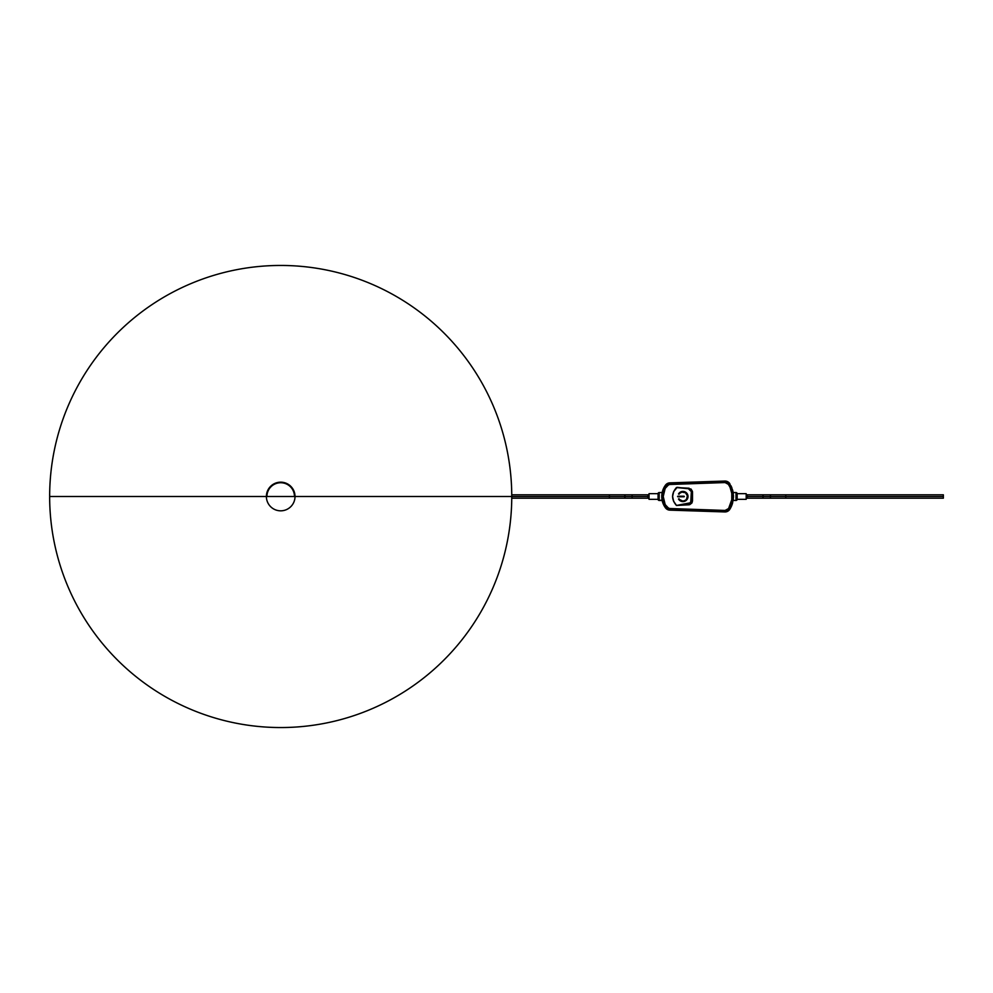 <?xml version="1.0" encoding="UTF-8"?>
<svg xmlns="http://www.w3.org/2000/svg" width="993" height="993" viewBox="0 0 993 993"><rect width="100%" height="100%" fill="white"/><g stroke="black" fill="none" stroke-linecap="round" stroke-linejoin="round"><path stroke-width="1.49" d="M266.931 496.5A13.765 13.765 0 0 1 280.696 482.735A13.765 13.765 0 0 1 294.474 496.5A13.765 13.765 0 0 0 280.696 482.735A13.765 13.765 0 0 0 266.931 496.5M511.755 496.5L295.02 496.5A14.324 14.324 0 0 1 280.696 510.824A14.324 14.324 0 0 1 266.385 496.5L49.65 496.5A231.046 231.046 0 0 0 280.696 727.546A231.046 231.046 0 0 0 511.755 496.5A231.046 231.046 0 0 1 280.696 727.546A231.046 231.046 0 0 1 49.65 496.5A231.046 231.046 0 0 1 280.696 265.454A231.046 231.046 0 0 1 511.755 496.5A231.046 231.046 0 0 0 280.696 265.454A231.046 231.046 0 0 0 49.65 496.5L266.385 496.5A14.324 14.324 0 0 1 280.696 482.176A14.324 14.324 0 0 1 295.02 496.5L609.429 496.5L609.429 498.201L609.429 496.5L511.755 496.5M295.02 496.5L266.385 496.5A14.324 14.324 0 0 0 280.696 510.824A14.324 14.324 0 0 0 295.02 496.5M684.338 496.5L677.561 496.5L684.338 496.5M687.441 496.5A4.518 4.518 0 0 1 679.013 498.759L678.989 499.727L680.975 501.192L684.239 501.415L686.957 499.591L688.012 496.5A5.089 5.089 0 0 0 678.517 493.955A5.089 5.089 0 0 1 688.012 496.5L686.957 493.409L684.239 491.585L680.975 491.808L678.517 493.955L681.893 492.094L685.431 492.739L687.379 495.768L686.511 499.256A4.518 4.518 0 0 0 684.09 492.131A4.518 4.518 0 0 0 679.013 494.241L679.013 494.241M679.944 499.901A4.518 4.518 0 0 0 682.625 501.006L678.517 499.045A5.089 5.089 0 0 0 688.012 496.5A5.089 5.089 0 0 1 678.517 499.045L679.013 498.759M684.09 500.869A4.518 4.518 0 0 0 685.431 500.261L683.37 500.993A4.518 4.518 0 0 0 683.37 500.993L682.625 501.006M686.511 499.256L685.431 500.261M662.07 500.062L659.191 500.46A1.13 1.13 0 0 1 658.061 499.33L649.025 499.33L649.025 493.67L658.061 493.67L649.025 493.67L649.025 499.33L658.061 499.33L658.061 493.67L658.061 499.33A1.13 1.13 0 0 0 659.191 500.46L659.191 492.54A1.13 1.13 0 0 0 658.061 493.67A1.13 1.13 0 0 1 659.191 492.54L659.191 500.46L662.157 500.46L661.934 499.194L662.703 502.495M662.157 492.54L659.191 492.54L662.157 492.553A19.09 19.09 0 0 1 665.484 485.155L662.679 490.579A19.09 19.09 0 0 1 662.679 490.567M662.07 492.938L661.934 493.806M727.025 481.419L669.841 482.859L665.484 485.155C660.519 492.739 660.519 500.298 665.484 507.845L662.703 502.483L661.983 493.484M733.442 495.048L733.157 500.447L736.024 500.46A1.13 1.13 0 0 0 737.154 499.33L746.19 499.33L746.19 493.67L737.154 493.67L737.154 499.33L737.154 493.67A1.13 1.13 0 0 0 736.024 492.54L736.024 500.46L736.024 492.54L733.157 492.54L733.33 493.806L733.144 492.478M733.144 500.522L733.33 499.194M733.467 497.245L732.549 503.141L729.83 509.272L731.928 505.027M732.561 503.116L732.66 502.756A24.18 24.18 0 0 1 729.83 509.272A5.648 5.648 0 0 1 728.887 510.427M732.549 503.153L729.867 509.223M688.968 489.301L691.351 491.597L690.706 502.743L676.494 505.437L673.664 501.328L672.584 496.488L673.664 491.659L676.494 487.563L689.043 488.779L691.116 489.897L691.401 492.106A2.83 2.83 0 0 0 688.968 489.301M662.145 500.447A19.09 19.09 0 0 0 665.484 507.845L669.841 510.141L669.716 508.615L669.841 510.141L665.484 507.845L669.841 510.141L724.853 511.941L725.076 510.439L669.716 508.615L666.651 506.989L665.484 507.845L666.651 506.989C662.108 500.013 662.108 493.024 666.651 486.011L669.716 484.385L669.841 482.859L669.716 484.385L725.076 482.561L668.835 484.522L665.173 488.407L663.225 496.512L665.186 504.605L668.835 508.478L725.076 510.439L728.589 508.54L731.779 499.653L731.779 493.335L730.054 487.253L727.931 483.653L725.076 482.561L724.853 481.059L725.076 482.561L728.589 484.46C733.119 492.466 733.119 500.497 728.589 508.54L729.83 509.272L733.467 495.768M676.444 505.474L673.614 501.353L672.534 496.512L673.614 491.659L677.214 487.315L691.016 489.028L692.444 491.386L692.506 500.919L691.947 502.93L689.787 504.63L676.444 505.474L689.092 504.779L692.506 500.919L691.401 500.894L691.401 492.106L691.736 502.073L690.185 503.848L688.968 503.699A2.83 2.83 0 0 0 691.401 500.894L689.043 504.221L676.494 505.437L688.968 503.699L689.092 504.779L676.494 505.437C671.392 499.467 671.392 493.509 676.494 487.563L676.444 487.526C671.33 493.521 671.33 499.504 676.444 505.474M663.411 504.32L664.354 506.145L663.411 504.32M728.341 510.874L729.83 509.272L728.589 508.54L725.076 510.439L724.853 511.941L727.695 511.271A5.648 5.648 0 0 1 725.585 511.916L724.865 511.941M667.395 509.496L668.574 509.955M733.157 500.447L736.024 500.46A1.13 1.13 0 0 0 737.154 499.33L746.19 499.33L746.19 493.67L737.154 493.67A1.13 1.13 0 0 0 736.024 492.54L733.157 492.553L732.561 489.884M731.928 487.973L730.985 485.8L731.928 487.973M729.408 483.132L732.549 489.847L733.479 496.5L729.83 483.728L728.589 484.46L729.83 483.728L724.853 481.059L726.317 481.208M728.887 482.573A5.648 5.648 0 0 1 729.83 483.728A5.648 5.648 0 0 0 724.853 481.059L669.841 482.859L665.484 485.155L666.651 486.011L665.484 485.155L667.395 483.504M664.354 486.855L662.679 490.579M733.182 492.677L733.157 492.553A24.18 24.18 0 0 0 732.549 489.847M669.841 510.141L724.853 511.941L729.83 509.272L727.695 511.271L724.853 511.941L669.841 510.141A5.648 5.648 0 0 1 665.484 507.845L665.893 508.354M725.585 481.084A5.648 5.648 0 0 1 727.708 481.729L729.83 483.728M724.853 481.059L669.841 482.859A5.648 5.648 0 0 0 665.484 485.155L663.87 487.737M661.797 495.048L661.748 495.768M724.853 511.941A5.648 5.648 0 0 0 729.83 509.272M692.506 500.919L692.506 492.081L692.506 500.919M691.96 492.106L689.092 488.221L691.96 492.106M676.444 487.526L689.092 488.221L676.444 487.526M687.379 495.768A4.518 4.518 0 0 0 686.511 493.744M685.431 492.739A4.518 4.518 0 0 0 684.09 492.131M682.625 491.994A4.518 4.518 0 0 0 679.944 493.099M681.893 500.906L681.198 500.671M685.021 491.87L684.239 491.585M677.834 496.785L684.053 496.785M677.834 496.215L684.053 496.215M770.642 496.5L770.183 498.201L770.642 496.5L763.356 496.5L762.885 494.799L762.885 498.201L763.356 496.5L747.27 496.5L770.642 496.5L770.183 494.799L770.642 496.5L785.786 496.5L770.642 496.5M943.35 498.163L943.35 496.5L943.35 498.201L785.786 498.201L785.786 496.5L785.786 498.201L747.27 498.201L747.27 494.799L747.27 498.201L746.19 498.201L747.27 498.201M511.743 494.799L632.342 494.799L631.871 496.5L647.945 496.5L647.945 494.799L647.945 498.201L649.025 498.201L647.945 498.201L647.945 496.5L609.429 496.5L609.429 494.799L609.429 496.5L624.572 496.5L625.044 498.201L625.044 494.799L624.572 496.5L631.871 496.5L632.342 494.799L647.945 494.799M943.35 494.799L943.35 496.5L785.786 496.5L785.786 494.799L785.786 496.5L943.35 496.5L943.35 494.799L747.27 494.799M647.945 498.201L632.342 498.201L631.871 496.5L632.342 498.201L511.743 498.201"/></g></svg>
